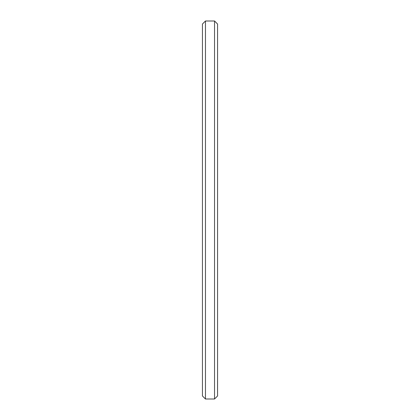 <?xml version="1.0" encoding="UTF-8"?>
<svg xmlns="http://www.w3.org/2000/svg" width="420" height="420" viewBox="0 0 420 420"><rect width="100%" height="100%" fill="white"/><g stroke="black" fill="none" stroke-linecap="round" stroke-linejoin="round"><path stroke-width="0.32" stroke-dasharray="2.1 1.58" d="M217.56 386.747L217.56 380.856L217.56 392.506L217.56 380.856L217.56 392.506L217.56 380.856L217.56 392.506L217.56 380.856L217.56 392.506L217.56 380.856L217.56 392.506L217.408 386.747M214.536 21L214.536 399L217.56 395.976L217.56 24.024L214.536 21L205.464 21L205.464 399L202.44 395.976L202.44 24.024L205.464 21M217.408 389.177L217.408 380.704L217.56 389.177M214.536 399L205.464 399M217.408 389.13L217.408 380.856L217.56 389.13M217.408 390.915L217.408 382.216L217.56 390.915M217.408 384.636L217.408 392.658L217.408 380.704L217.408 392.506L217.56 386.211M217.408 380.856L217.56 386.001L217.408 380.856M217.408 385.534L217.408 392.658L217.56 385.534M217.408 391.445L217.408 386.683L217.56 391.445M217.408 386.211L217.408 392.354L217.56 388.117M217.408 388.117L217.56 388.574M217.408 388.574L217.408 384.825"/><path stroke-width="0.63" d="M214.536 399L214.536 21L217.56 24.024L217.56 395.976L214.536 399L205.464 399L202.44 395.976L202.44 24.024L205.464 21L205.464 399M214.536 21L205.464 21"/></g></svg>
